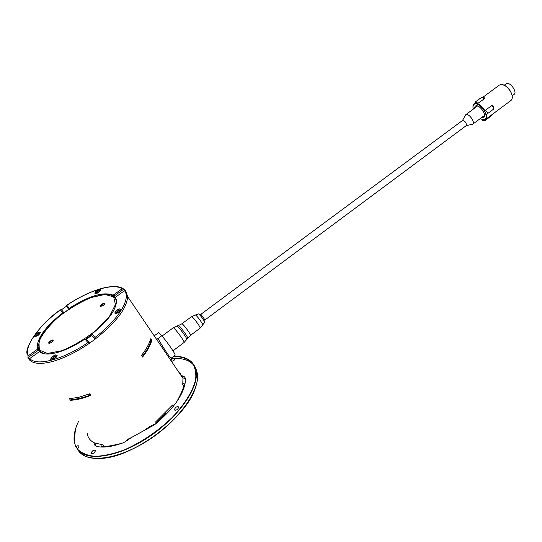 <?xml version="1.0" encoding="UTF-8"?>
<svg xmlns="http://www.w3.org/2000/svg" width="542" height="542" viewBox="0 0 542 542"><rect width="100%" height="100%" fill="white"/><g stroke="black" fill="none" stroke-linecap="round" stroke-linejoin="round"><path stroke-width="0.81" d="M484.399 116.53L483.24 116.367M476.222 106.964L476.398 105.805M484.548 115.825L483.857 115.907M476.845 106.503L477.123 105.866M477.177 106.259L477.299 105.907M477.143 106.279L477.278 105.9M474.514 108.224L475.287 106.191C478.498 103.176 487.441 114.958 483.803 117.411L481.533 117.634M483.566 119.701L485.754 119.287C486.865 118.312 487.095 116.591 486.431 114.125L485.625 113.644C486.743 117.424 486.059 119.443 483.566 119.701C483.593 120.758 483.132 120.683 482.184 119.477L480.266 118.576M484.44 98.156L484.236 98.868L476.831 104.084C479.941 105.209 482.597 107.756 484.799 111.72L485.354 110.304L491.472 105.758L492.407 105.758M483.152 97.072L499.48 85.019L501.831 84.45L504.934 85.616C508.281 87.858 510.611 90.914 511.912 94.789C512.624 97.411 512.359 99.267 511.126 100.345L510.991 100.446M475.117 103.332L474.013 103.813L472.942 106.686M485.015 110.819C482.888 107.262 480.395 104.877 477.536 103.657M473.247 109.166L473.193 108.969C472.522 105.832 473.274 104.139 475.449 103.888L475.625 101.747L478.125 103.38M512.305 97.12L511.919 94.593C510.652 90.826 508.389 87.851 505.13 85.67L503.051 84.721M77.973 448.369L77.249 448.688L75.894 446.615C77.587 445.565 78.61 445.483 78.956 446.364L77.282 449.23C86.253 461.926 117.539 457.556 147.485 437.895C177.485 418.356 198.399 388.865 196.258 372.069C194.822 362.28 188.203 357.036 176.407 356.324M180.086 374.082L180.276 373.316L179.178 372.74M182.891 377.855L185.506 378.675M95.819 446.066L95.826 443.492M91.103 453.532L91.009 453.268C92.269 450.565 93.78 449.643 95.541 450.51C94.565 452.936 93.088 453.939 91.103 453.532M177.559 409.291C175.832 410.416 174.768 410.511 174.368 409.576C175.696 406.913 177.227 406.087 178.968 407.096L177.559 409.291M171.021 360.694C171.977 358.777 173.332 357.944 175.08 358.201L175.242 358.526C174.626 360.24 173.345 361.148 171.407 361.263M87.093 432.99C87.729 437.421 90.06 440.673 94.084 442.746L94.132 443.478C94.396 445.206 95.5 446.256 97.431 446.628C104.545 447.821 113.325 446.479 123.759 442.59L131.936 437.265L154.802 424.582C174.165 408.438 184.429 393.506 185.594 379.779L185.33 378.106L184.402 376.805L181.197 375.728M127.783 440.538L127.14 439.67L131.936 437.265M146.475 428.837L151.347 425.626L151.99 426.527M94.084 442.746L103.217 444.968L104.45 446.608C109.166 446.141 115.026 445.016 122.025 443.227M150.202 340.451L150.784 341.297C149.341 345.864 146.577 350.857 142.499 356.277M90.053 395.125C83.251 397.72 77.194 399.183 71.869 399.508L71.185 398.594M71.869 399.508L70.596 400.281C76.442 400.03 83.183 398.397 90.832 395.389L90.168 395.335M70.596 400.281L69.417 398.709L78.854 397.293L89.654 393.797L90.832 395.389M142.621 356.446L142.566 357.063C147.261 350.972 150.351 345.41 151.821 340.362L150.784 341.297M142.566 357.063L141.455 355.464C146.164 349.38 149.26 343.818 150.744 338.784L151.821 340.362M157.769 338.174L158.183 338.777C162.295 346.257 170.832 359.251 171.367 358.316L171.245 358.106M104.531 304.109C103.251 303.662 102.025 304.347 100.859 306.176L101.049 306.474M103.163 305.532L100.494 306.406C98.935 305.322 105.981 301.413 104.491 304.191L103.163 305.532M53.035 340.891C51.714 340.464 50.474 341.203 49.308 343.113L49.505 343.411M51.51 342.483L48.936 343.364C47.296 342.3 54.505 338.072 52.98 340.993L51.51 342.483M40.372 351.44L41.951 353.045M116.503 301.569L116.3 300.857M125.514 290.546L123.027 288.581L122.18 288.703C113.082 282.863 88.752 290.458 66.808 305.329L66.287 306.352L61.449 309.773L60.352 309.895C39.024 325.586 23.977 346.114 28.082 355.931L27.947 357.673L29.187 359.637L29.749 358.54C36.497 366.622 63.326 359.644 87.926 342.598L89.681 343.1L95.006 339.245L95.019 337.463C118.684 319.516 131.232 298.391 124.484 290.742L125.493 290.695M63.563 312.91L62.831 312.836L60.352 309.895M63.895 312.659L61.449 309.773M66.287 306.352L68.773 309.204M69.18 308.926L69.342 308.215L66.808 305.329M27.947 357.673L38.346 350.24L37.628 349.116L28.082 355.931M38.346 350.24L39.261 351.731M29.187 359.637C33.015 363.865 40.677 364.522 52.174 361.595C63.956 358.316 76.463 352.151 89.681 343.1L86.408 339.238L84.938 339.055L87.926 342.598M86.408 339.238L91.673 335.43L95.006 339.245C115.995 322.578 126.875 308.371 127.655 296.623L125.588 290.627M84.938 339.055C75.101 345.586 65.826 350.078 57.106 352.53C48.556 354.773 42.642 354.482 39.356 351.663L29.749 358.54M91.673 335.43L91.964 333.98L95.019 337.463M124.484 290.742L115.365 297.267L116.503 301.311C115.934 310.295 107.756 321.182 91.964 333.98M115.554 297.565L113.989 296.149L123.854 289.103M113.989 296.149L113.122 295.173L122.18 288.703M113.122 295.173C103.624 291.44 89.03 295.79 69.342 308.215M62.831 312.836C46.571 325.552 38.015 336.799 37.154 346.575L37.628 349.116M119.423 308.893L121.205 309.401C121.381 311.42 114.741 315.031 114.877 312.849C115.351 311.23 116.869 309.909 119.423 308.893M55.508 354.929L57.12 355.457C57.344 357.53 50.575 361.494 50.677 359.231C51.205 357.442 52.818 356.006 55.508 354.929M99.152 289.469L100.758 289.855C98.82 292.782 96.849 293.886 94.85 293.147C95.304 291.691 96.74 290.465 99.152 289.469M39.092 332.097L40.548 332.497C38.604 335.573 36.599 336.765 34.532 336.074C35.04 334.468 36.558 333.14 39.092 332.097M100.724 289.652L99.261 289.618C96.849 290.614 95.412 291.84 94.952 293.297L94.992 293.5M98.705 290.444L96.164 292.619C97.343 293.053 98.508 292.402 99.653 290.675L98.705 290.444M57.059 355.173L55.623 355.085C52.933 356.162 51.327 357.598 50.792 359.387L50.86 359.671M54.966 356.067L52.113 358.614C53.414 359.15 54.688 358.404 55.921 356.385L54.966 356.067M40.508 332.28L39.2 332.239C36.673 333.289 35.149 334.617 34.641 336.223L34.688 336.433M38.563 333.134L35.874 335.484C37.093 335.898 38.279 335.193 39.431 333.371L38.563 333.134M121.151 309.136L119.531 309.048C116.977 310.071 115.46 311.386 114.985 313.005L115.04 313.269M118.969 309.963L116.279 312.294C117.539 312.856 118.786 312.178 120.019 310.261L118.969 309.963M154.064 335.647L154.409 335.39L154.179 335.816M173.386 406.283L172.519 405.037L155.452 422.13M176.556 402.035C180.052 395.721 182.498 390.457 183.887 386.243L182.762 384.583L182.884 383.018M182.485 375.897L182.952 378.316L182.762 384.583M182.871 383.255L184.165 383.655L183.887 386.243M104.45 446.608C101.7 446.845 100.609 446.384 101.185 445.226M154.219 335.871L158.488 332.727L161.787 335.762C167.275 341.887 176.143 354.929 175.066 355.247L175.032 355.274M154.199 335.844L158.488 332.727M161.787 335.762L157.234 339.129M200.865 314.34L204.978 319.916M466.249 125.642L466.289 125.615C466.493 122.729 465.205 121.035 462.434 120.534L200.899 314.299M513.992 94.477L514.08 94.41C517.766 91.91 509.351 80.839 506.072 83.868L504.27 85.196M205.045 319.895L466.289 125.615L472.726 124.199C475.686 122.201 468.213 112.35 465.612 114.816L462.482 120.493M198.352 313.926L198.751 314.035C201.157 316.264 203.121 318.906 204.652 321.968L204.639 322.456M491.167 115.25L490.93 116.184M484.894 120.69L485.104 119.66M491.472 105.758C493.193 106.849 493.823 108.027 493.362 109.294L493.328 109.321M492.082 105.615C493.816 106.618 494.243 107.844 493.362 109.294L487.258 113.847C487.705 112.58 487.075 111.401 485.354 110.304M484.799 111.72C485.917 112.492 486.194 113.129 485.625 113.644M475.659 101.727L481.73 97.248L484.236 98.868M475.449 103.888C475.415 102.804 475.869 102.865 476.831 104.084M100.216 458.43C132.424 458.132 186.346 417.638 195.276 388.207M197.369 373.736C195.418 362.984 187.363 357.856 173.196 358.364M194.111 365.227L197.498 373.926C199.666 390.755 178.819 420.267 148.854 439.786C118.949 459.433 87.669 463.756 78.671 451.025M75.399 429.65L74.247 441.662L75.805 446.818M173.718 356.263C181.15 356.643 187.092 358.601 191.543 362.117C194.944 366.521 196.319 372.246 195.662 379.292C193.135 390.619 184.89 404.203 172.038 417.638C157.803 431.249 142.058 441.933 124.809 449.677C113.888 453.769 104.017 455.991 95.209 456.35C87.343 455.612 81.381 453.146 77.337 448.959M115.114 297.924L116.395 299.99M40.901 352.72L39.654 351.365M85.656 339.143L91.822 334.685M116.422 302.809L116.435 302.084C116.374 299.333 115.263 297.307 113.109 296.02M116.483 302.151L116.435 302.084C115.968 297.145 112.702 294.563 106.645 294.34L103.969 294.414L91.442 297.375C79.938 302.341 69.647 308.296 60.575 315.227C51.856 322.7 45.196 330.092 40.596 337.415L37.994 346.826L39.166 350.721L43.665 353.682M39.315 350.03L38.949 341.426C42.54 333.703 49.098 325.512 58.638 316.86C69.207 308.683 79.986 302.26 90.981 297.592L104.87 294.455L113.671 296.853L115.446 304.577L109.47 316.352L96.611 329.888C85.27 338.879 73.637 345.837 61.72 350.749L47.357 353.465L39.315 350.03M115.825 298.838L116.334 299.651M115.683 297.795L112.56 295.702M39.322 351.69L38.035 347.747L39.241 351.711M153.881 425.28L153.149 424.257M101.354 444.697L103.217 444.968M148.657 427.32L151.347 425.626M127.14 439.67L129.741 438.295M170.635 407.069L172.519 405.037M160.432 419.854L159.551 418.607L160.452 419.84M165.947 414.63L165.039 413.336M165.229 413.614L160.046 419.379M181.536 375.748L181.55 375.206L181.468 375.742M195.073 314.895L195.188 314.868C196.238 314.665 203.196 324.021 202.85 325.166L202.755 325.315M181.875 323.798L191.509 316.677C192.139 315.552 201.143 327.653 200.073 328.188L200.045 328.208M178.257 325.613L181.855 323.818C182.397 322.754 191.421 334.895 190.438 335.363L190.411 335.383M176.767 326.054L178.372 325.579C179.477 325.383 188.047 336.914 187.722 338.161L187.62 338.316M173.196 327.829L176.888 326.02C178.054 325.817 187.207 338.133 186.868 339.455L186.766 339.617M163.623 334.895L173.169 327.842C173.765 326.555 185.235 341.988 184.063 342.517L184.036 342.53M472.97 109.369L473.186 108.942M491.499 114.999L490.957 116.164L484.921 120.67C483.505 121.11 482.536 120.697 482.021 119.423M485.754 119.287L511.126 100.345M474.142 103.718L475.077 103.027M484.541 98.312C484.175 97.228 483.247 96.869 481.757 97.228M83.61 455.327C97.004 463.403 127.919 455.314 154.863 435.782C181.855 416.324 199.476 389.725 197.498 373.926L196.258 372.069C194.571 361.507 187.078 356.223 173.779 356.216M91.009 453.268L91.395 453.769M174.368 409.576L174.748 410.118M94.132 443.478L95.717 445.571M168.941 356.494L168.23 356.568M78.448 421.595C74.857 429.115 73.455 435.802 74.247 441.662M142.749 356.629L141.713 355.132M101.022 306.467L100.494 306.406M49.485 343.404L48.936 343.364M89.2 393.973L89.593 394.501M182.952 378.316L127.655 296.623L125.297 290.465M38.035 347.747L37.154 346.575M123.027 288.581C113.488 282.551 88.983 290.248 66.707 305.315L66.7 305.322M27.134 353.96C24.532 347.795 39.044 324.414 60.352 309.814L60.365 309.8M52.371 358.96L52.113 358.614M116.516 312.632L116.279 312.294M89.735 394.691L90.101 395.186M182.878 383.119L182.803 384.109M160.405 419.881L159.517 418.634M184.253 384.691L182.911 382.713M160.08 419.359L155.629 423.268M171.164 358.174L175.066 355.247M172.952 350.803L184.063 342.517L190.438 335.363L200.073 328.188L204.72 322.327M162.044 336.06L163.596 334.915M514.08 94.41L512.163 95.839M477.556 105.981L465.686 114.755M484.568 115.378L472.726 124.199M201.15 314.38L198.751 314.035M205.032 319.59L204.652 321.968M198.447 313.899L191.536 316.657"/></g></svg>
